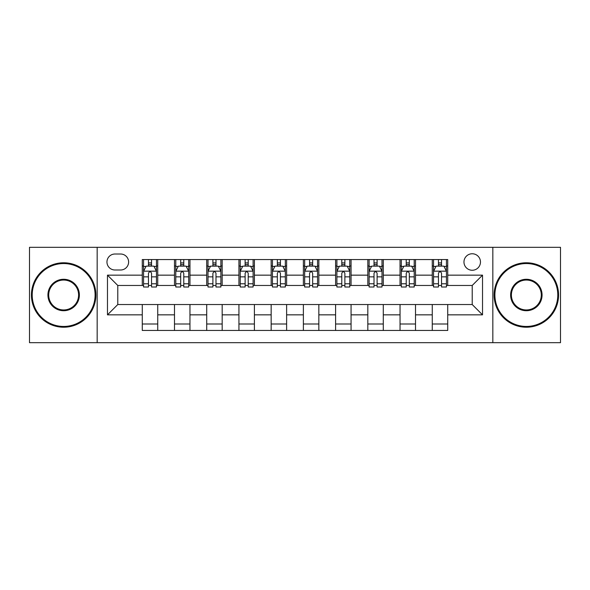 <?xml version="1.0" encoding="UTF-8"?>
<svg xmlns="http://www.w3.org/2000/svg" width="590" height="590" viewBox="0 0 590 590"><rect width="100%" height="100%" fill="white"/><g stroke="black" fill="none" stroke-linecap="round" stroke-linejoin="round"><path stroke-width="0.89" d="M472.214 253.759A8.245 8.245 0 0 0 463.969 262.004A8.245 8.245 0 0 0 472.214 270.257A8.245 8.245 0 0 0 480.467 262.004A8.245 8.245 0 0 0 472.214 253.759M492.834 342.687L560.5 342.687L560.5 247.313L492.834 247.313L492.834 342.687L97.166 342.687L97.166 247.313L29.5 247.313L29.5 342.687L97.166 342.687M114.947 269.999L120.618 269.999A7.987 7.987 0 0 0 128.613 262.004A7.987 7.987 0 0 0 120.618 254.017L114.947 254.017A7.987 7.987 0 0 0 106.96 262.004A7.987 7.987 0 0 0 114.947 269.999M492.834 247.313L97.166 247.313M142.271 314.846L107.476 314.846L107.476 275.154L142.271 275.154L142.271 285.464L117.786 285.464L117.786 304.536L142.271 304.536L142.271 330.444L447.729 330.444L447.729 304.536L472.214 304.536L472.214 285.464L447.729 285.464L447.729 275.154L482.524 275.154L482.524 314.846L447.729 314.846M447.729 275.154L447.729 259.556L142.271 259.556L142.271 275.154M432.264 259.556L432.264 285.464L433.547 285.464M438.444 285.464L441.541 285.464M446.438 285.464L447.729 285.464M432.264 285.464L414.217 285.464M400.042 259.556L400.042 285.464L401.325 285.464M406.23 285.464L409.32 285.464M400.042 285.464L381.996 285.464M367.821 259.556L367.821 285.464L369.111 285.464M374.008 285.464L377.099 285.464M367.821 285.464L349.774 285.464M335.599 259.556L335.599 285.464L336.89 285.464M341.787 285.464L344.877 285.464M335.599 285.464L317.553 285.464M303.378 259.556L303.378 285.464L304.669 285.464M309.566 285.464L312.656 285.464M303.378 285.464L285.331 285.464M271.157 259.556L271.157 285.464L272.447 285.464M277.344 285.464L280.434 285.464M271.157 285.464L253.11 285.464M238.935 259.556L238.935 285.464L240.226 285.464M245.123 285.464L248.213 285.464M238.935 285.464L220.889 285.464M206.714 259.556L206.714 285.464L208.005 285.464M212.902 285.464L215.992 285.464M206.714 285.464L188.675 285.464M174.493 259.556L174.493 285.464L175.783 285.464M180.68 285.464L183.77 285.464M174.493 285.464L156.453 285.464M142.271 285.464L143.562 285.464M148.459 285.464L151.556 285.464M142.271 304.536L157.737 304.536L157.737 330.444M447.729 304.536L157.737 304.536M157.737 259.556L157.737 285.464M142.271 266.002L143.562 266.002M148.459 266.002L151.556 266.002M156.453 266.002L157.737 266.002M142.271 323.999L157.737 323.999M174.493 304.536L174.493 330.444M189.958 259.556L189.958 285.464M174.493 266.002L175.783 266.002M180.68 266.002L183.77 266.002M188.675 266.002L189.958 266.002M189.958 304.536L189.958 330.444M174.493 323.999L189.958 323.999M206.714 304.536L206.714 330.444M222.179 304.536L222.179 330.444M206.714 323.999L222.179 323.999M222.179 259.556L222.179 285.464M206.714 266.002L208.005 266.002M212.902 266.002L215.992 266.002M220.889 266.002L222.179 266.002M238.935 304.536L238.935 330.444M254.401 304.536L254.401 330.444M238.935 323.999L254.401 323.999M254.401 259.556L254.401 285.464M238.935 266.002L240.226 266.002M245.123 266.002L248.213 266.002M253.11 266.002L254.401 266.002M271.157 304.536L271.157 330.444M286.622 304.536L286.622 330.444M271.157 323.999L286.622 323.999M286.622 259.556L286.622 285.464M271.157 266.002L272.447 266.002M277.344 266.002L280.434 266.002M285.331 266.002L286.622 266.002M303.378 304.536L303.378 330.444M318.843 304.536L318.843 330.444M303.378 323.999L318.843 323.999M318.843 259.556L318.843 285.464M303.378 266.002L304.669 266.002M309.566 266.002L312.656 266.002M317.553 266.002L318.843 266.002M335.599 304.536L335.599 330.444M351.065 304.536L351.065 330.444M335.599 323.999L351.065 323.999M351.065 259.556L351.065 285.464M335.599 266.002L336.89 266.002M341.787 266.002L344.877 266.002M349.774 266.002L351.065 266.002M367.821 304.536L367.821 330.444M383.286 304.536L383.286 330.444M367.821 323.999L383.286 323.999M383.286 259.556L383.286 285.464M367.821 266.002L369.111 266.002M374.008 266.002L377.099 266.002M381.996 266.002L383.286 266.002M400.042 304.536L400.042 330.444M415.507 304.536L415.507 330.444M400.042 323.999L415.507 323.999M415.507 259.556L415.507 285.464M400.042 266.002L401.325 266.002M406.23 266.002L409.32 266.002M414.217 266.002L415.507 266.002M432.264 304.536L432.264 330.444M432.264 323.999L447.729 323.999M432.264 266.002L433.547 266.002M438.444 266.002L441.541 266.002M446.438 266.002L447.729 266.002M117.786 285.464L107.476 275.154M117.786 304.536L107.476 314.846M482.524 275.154L472.214 285.464M482.524 314.846L472.214 304.536M151.556 262.911L148.459 262.911M156.453 283.775L151.556 283.775L151.556 287.013L156.453 287.013L156.453 271.282L153.872 266.127L146.143 266.127L143.562 271.282L143.562 287.013L148.459 287.013L148.459 283.775L143.562 283.775M143.562 271.282L143.562 259.556M156.453 271.282L156.453 259.556M148.459 266.127L148.459 259.556M151.556 259.556L151.556 266.127M151.556 283.775L151.556 273.222C150.524 271.23 149.491 271.23 148.459 273.222L148.459 283.775M183.77 262.911L180.68 262.911M188.675 283.775L183.77 283.775L183.77 287.013L188.675 287.013L188.675 271.282L186.093 266.127L178.357 266.127L175.783 271.282L175.783 287.013L180.68 287.013L180.68 283.775L175.783 283.775M175.783 271.282L175.783 259.556M188.675 271.282L188.675 259.556M180.68 266.127L180.68 259.556M183.77 259.556L183.77 266.127M183.77 283.775L183.77 273.222C182.745 271.23 181.713 271.23 180.68 273.222L180.68 283.775M215.992 262.911L212.902 262.911M220.889 283.775L215.992 283.775L215.992 287.013L220.889 287.013L220.889 271.282L218.315 266.127L210.578 266.127L208.005 271.282L208.005 287.013L212.902 287.013L212.902 283.775L208.005 283.775M208.005 271.282L208.005 259.556M220.889 271.282L220.889 259.556M212.902 266.127L212.902 259.556M215.992 259.556L215.992 266.127M215.992 283.775L215.992 273.222C214.967 271.23 213.934 271.23 212.902 273.222L212.902 283.775M248.213 262.911L245.123 262.911M253.11 283.775L248.213 283.775L248.213 287.013L253.11 287.013L253.11 271.282L250.536 266.127L242.8 266.127L240.226 271.282L240.226 287.013L245.123 287.013L245.123 283.775L240.226 283.775M240.226 271.282L240.226 259.556M253.11 271.282L253.11 259.556M245.123 266.127L245.123 259.556M248.213 259.556L248.213 266.127M248.213 283.775L248.213 273.222C247.188 271.23 246.155 271.23 245.123 273.222L245.123 283.775M280.434 262.911L277.344 262.911M285.331 283.775L280.434 283.775L280.434 287.013L285.331 287.013L285.331 271.282L282.757 266.127L275.021 266.127L272.447 271.282L272.447 287.013L277.344 287.013L277.344 283.775L272.447 283.775M272.447 271.282L272.447 259.556M285.331 271.282L285.331 259.556M277.344 266.127L277.344 259.556M280.434 259.556L280.434 266.127M280.434 283.775L280.434 273.222C279.409 271.23 278.377 271.23 277.344 273.222L277.344 283.775M63.654 263.553A31.447 31.447 0 0 0 32.207 295A31.447 31.447 0 0 0 63.654 326.447A31.447 31.447 0 0 0 95.101 295A31.447 31.447 0 0 0 63.654 263.553M63.654 327.221A32.221 32.221 0 0 1 31.432 295A32.221 32.221 0 0 1 63.654 262.779A32.221 32.221 0 0 1 95.875 295A32.221 32.221 0 0 1 63.654 327.221M63.654 279.276A15.724 15.724 0 0 1 79.377 295A15.724 15.724 0 0 1 63.654 310.724A15.724 15.724 0 0 1 47.93 295A15.724 15.724 0 0 1 63.654 279.276M63.654 309.949A14.949 14.949 0 0 0 78.603 295A14.949 14.949 0 0 0 63.654 280.051A14.949 14.949 0 0 0 48.705 295A14.949 14.949 0 0 0 63.654 309.949M526.346 263.553A31.447 31.447 0 0 0 494.899 295A31.447 31.447 0 0 0 526.346 326.447A31.447 31.447 0 0 0 557.793 295A31.447 31.447 0 0 0 526.346 263.553M526.346 327.221A32.221 32.221 0 0 1 494.125 295A32.221 32.221 0 0 1 526.346 262.779A32.221 32.221 0 0 1 558.568 295A32.221 32.221 0 0 1 526.346 327.221M526.346 279.276A15.724 15.724 0 0 1 542.07 295A15.724 15.724 0 0 1 526.346 310.724A15.724 15.724 0 0 1 510.623 295A15.724 15.724 0 0 1 526.346 279.276M526.346 309.949A14.949 14.949 0 0 0 541.296 295A14.949 14.949 0 0 0 526.346 280.051A14.949 14.949 0 0 0 511.397 295A14.949 14.949 0 0 0 526.346 309.949M312.656 262.911L309.566 262.911M317.553 283.775L312.656 283.775L312.656 287.013L317.553 287.013L317.553 271.282L314.979 266.127L307.243 266.127L304.669 271.282L304.669 287.013L309.566 287.013L309.566 283.775L304.669 283.775M304.669 271.282L304.669 259.556M317.553 271.282L317.553 259.556M309.566 266.127L309.566 259.556M312.656 259.556L312.656 266.127M312.656 283.775L312.656 273.222C311.631 271.23 310.598 271.23 309.566 273.222L309.566 283.775M344.877 262.911L341.787 262.911M349.774 283.775L344.877 283.775L344.877 287.013L349.774 287.013L349.774 271.282L347.2 266.127L339.464 266.127L336.89 271.282L336.89 287.013L341.787 287.013L341.787 283.775L336.89 283.775M336.89 271.282L336.89 259.556M349.774 271.282L349.774 259.556M341.787 266.127L341.787 259.556M344.877 259.556L344.877 266.127M344.877 283.775L344.877 273.222C343.845 271.23 342.82 271.23 341.787 273.222L341.787 283.775M377.099 262.911L374.008 262.911M381.996 283.775L377.099 283.775L377.099 287.013L381.996 287.013L381.996 271.282L379.422 266.127L371.685 266.127L369.111 271.282L369.111 287.013L374.008 287.013L374.008 283.775L369.111 283.775M369.111 271.282L369.111 259.556M381.996 271.282L381.996 259.556M374.008 266.127L374.008 259.556M377.099 259.556L377.099 266.127M377.099 283.775L377.099 273.222C376.066 271.23 375.041 271.23 374.008 273.222L374.008 283.775M409.32 262.911L406.23 262.911M414.217 283.775L409.32 283.775L409.32 287.013L414.217 287.013L414.217 271.282L411.643 266.127L403.907 266.127L401.325 271.282L401.325 287.013L406.23 287.013L406.23 283.775L401.325 283.775M401.325 271.282L401.325 259.556M414.217 271.282L414.217 259.556M406.23 266.127L406.23 259.556M409.32 259.556L409.32 266.127M409.32 283.775L409.32 273.222C408.287 271.23 407.262 271.23 406.23 273.222L406.23 283.775M441.541 262.911L438.444 262.911M446.438 283.775L441.541 283.775L441.541 287.013L446.438 287.013L446.438 271.282L443.857 266.127L436.128 266.127L433.547 271.282L433.547 287.013L438.444 287.013L438.444 283.775L433.547 283.775M433.547 271.282L433.547 259.556M446.438 271.282L446.438 259.556M438.444 266.127L438.444 259.556M441.541 259.556L441.541 266.127M441.541 283.775L441.541 273.222C440.509 271.23 439.476 271.23 438.444 273.222L438.444 283.775M174.493 314.846L157.737 314.846M174.493 275.154L157.737 275.154M206.714 275.154L189.958 275.154M206.714 314.846L189.958 314.846M238.935 275.154L222.179 275.154M238.935 314.846L222.179 314.846M271.157 275.154L254.401 275.154M271.157 314.846L254.401 314.846M303.378 275.154L286.622 275.154M303.378 314.846L286.622 314.846M335.599 275.154L318.843 275.154M335.599 314.846L318.843 314.846M367.821 275.154L351.065 275.154M367.821 314.846L351.065 314.846M400.042 275.154L383.286 275.154M400.042 314.846L383.286 314.846M432.264 275.154L415.507 275.154M432.264 314.846L415.507 314.846M156.387 271.157L143.628 271.157M143.562 266.437L145.988 266.437M154.027 266.437L156.453 266.437M148.459 276.865L143.562 276.865M156.453 276.865L151.556 276.865M151.556 264.549L148.459 264.549M188.608 271.157L175.85 271.157M175.783 266.437L178.202 266.437M186.248 266.437L188.675 266.437M180.68 276.865L175.783 276.865M188.675 276.865L183.77 276.865M183.77 264.549L180.68 264.549M220.83 271.157L208.071 271.157M208.005 266.437L210.424 266.437M218.47 266.437L220.889 266.437M212.902 276.865L208.005 276.865M220.889 276.865L215.992 276.865M215.992 264.549L212.902 264.549M253.051 271.157L240.292 271.157M240.226 266.437L242.645 266.437M250.691 266.437L253.11 266.437M245.123 276.865L240.226 276.865M253.11 276.865L248.213 276.865M248.213 264.549L245.123 264.549M285.272 271.157L272.506 271.157M272.447 266.437L274.866 266.437M282.912 266.437L285.331 266.437M277.344 276.865L272.447 276.865M285.331 276.865L280.434 276.865M280.434 264.549L277.344 264.549M317.494 271.157L304.728 271.157M304.669 266.437L307.088 266.437M315.134 266.437L317.553 266.437M309.566 276.865L304.669 276.865M317.553 276.865L312.656 276.865M312.656 264.549L309.566 264.549M349.708 271.157L336.949 271.157M336.89 266.437L339.309 266.437M347.355 266.437L349.774 266.437M341.787 276.865L336.89 276.865M349.774 276.865L344.877 276.865M344.877 264.549L341.787 264.549M381.929 271.157L369.17 271.157M369.111 266.437L371.53 266.437M379.577 266.437L381.996 266.437M374.008 276.865L369.111 276.865M381.996 276.865L377.099 276.865M377.099 264.549L374.008 264.549M414.15 271.157L401.392 271.157M401.325 266.437L403.752 266.437M411.798 266.437L414.217 266.437M406.23 276.865L401.325 276.865M414.217 276.865L409.32 276.865M409.32 264.549L406.23 264.549M446.372 271.157L433.613 271.157M433.547 266.437L435.973 266.437M444.012 266.437L446.438 266.437M438.444 276.865L433.547 276.865M446.438 276.865L441.541 276.865M441.541 264.549L438.444 264.549"/></g></svg>
